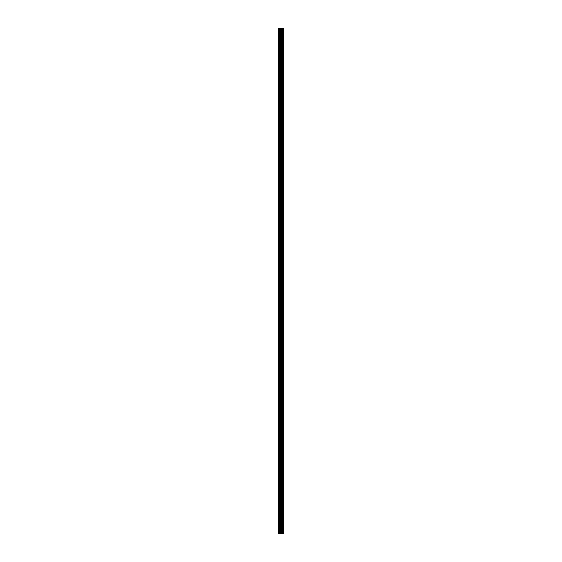 <?xml version="1.0" encoding="UTF-8"?>
<svg xmlns="http://www.w3.org/2000/svg" width="562" height="562" viewBox="0 0 562 562"><rect width="100%" height="100%" fill="white"/><g stroke="black" fill="none" stroke-linecap="round" stroke-linejoin="round"><path stroke-width="0.84" d="M280.578 533.9L283.325 533.9L283.325 28.1L278.675 28.1L278.675 533.9L280.578 533.9L280.578 28.1M282.307 28.1L282.307 533.9L282.307 28.1M282.77 28.1L282.77 533.9L282.77 28.1M283.297 533.9L283.297 28.1M283.241 533.9L283.241 28.1M281.836 533.9L281.836 28.1M281.752 533.9L281.752 28.1M278.914 533.9L278.914 28.1M282.798 533.9L282.798 28.1M282.7 533.9L282.7 28.1M282.377 533.9L282.377 28.1M282.279 533.9L282.279 28.1M281.562 533.9L281.562 28.1M281.422 533.9L281.422 28.1M280.719 533.9L280.719 28.1M279.876 533.9L279.876 28.1M279.736 533.9L279.736 28.1"/></g></svg>
